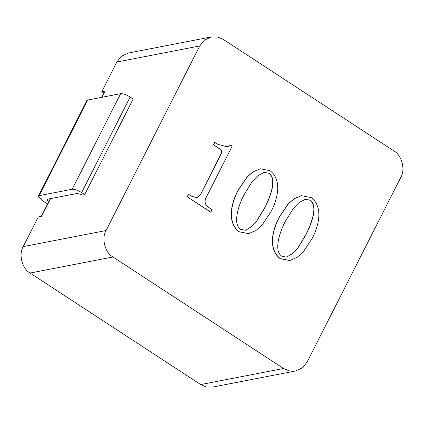 <?xml version="1.0" encoding="UTF-8"?>
<svg xmlns="http://www.w3.org/2000/svg" width="424" height="424" viewBox="0 0 424 424"><rect width="100%" height="100%" fill="white"/><g stroke="black" fill="none" stroke-linecap="round" stroke-linejoin="round"><path stroke-width="0.64" d="M289.751 260.532L280.153 258.656C267.337 248.756 272.839 228.955 279.183 217.183L288.203 203.796L294.192 198.708L301.342 195.671M248.623 233.651L239.025 231.774C226.209 221.869 231.711 202.073 238.055 190.302L247.075 176.914L253.064 171.826L260.214 168.784M230.953 145.156L232.278 146.02L205.799 198.204C204.225 202.2 205.29 205.333 208.995 207.612L212.154 209.673L210.728 212.18L187.117 196.747L188.542 194.24L191.478 196.164L196.948 197.891L200.43 194.796L221.047 153.859C221.89 151.66 221.317 149.932 219.335 148.676L213.458 144.833L214.708 142.363L217.841 144.266L227.184 146.863L230.953 145.156L227.1 146.879M196.863 197.902L200.261 194.828M106.08 230.539C101.262 238.246 105.041 252.789 112.954 256.976L283.555 368.493L289.173 370.883L295.597 370.984L302.545 367.719L307.146 361.969L400.791 177.386C405.609 169.679 401.83 155.136 393.923 150.949L223.316 39.432L217.698 37.042L211.279 36.941L204.331 40.206L199.725 45.956L106.08 230.539L23.209 246.614C18.391 254.321 22.17 268.864 30.078 273.051L200.684 384.568L206.303 386.958L212.721 387.059L295.597 370.984M50.62 198.596L41.642 216.293L38.261 216.95L23.209 246.614M211.279 36.941L128.403 53.016L121.455 56.281L116.854 62.031L101.802 91.695L103.885 93.057M48.49 202.243L47.011 199.625L47.811 199.142L76.172 193.641C77.528 193.445 79.521 193.922 82.145 195.061L84.683 194.568L133.178 98.983L130.131 96.99L81.636 192.581C77.746 190.217 74.587 189.109 72.16 189.252L120.655 93.667C123.082 93.524 126.241 94.632 130.131 96.99M101.712 97.34L105.184 91.038L101.802 91.695M87.673 100.064L39.183 195.649L38.383 196.137L86.872 100.546L87.673 100.064L120.655 93.667M81.636 192.581L84.683 194.568M47.594 204.013L41.891 200.287L38.383 196.137M39.183 195.649L72.16 189.252M200.43 194.796L221.217 153.827C222.059 151.628 221.487 149.9 219.505 148.644L213.458 144.833M213.622 144.801L214.878 142.326M210.898 212.148L187.117 196.747M187.286 196.715L188.542 194.24M270.973 211.677L261.905 225.335L255.879 230.566L248.708 233.635L239.194 231.743C226.379 221.837 231.88 202.041 238.224 190.27L247.245 176.882L253.234 171.789L260.299 168.768L270.13 170.766C282.797 180.534 277.158 200.064 270.973 211.677M268.874 173.236L264.178 172.398L257.744 175.833L252.476 181.202L244.319 194.25C241.341 199.837 239.078 205.778 237.53 212.069C236.449 217.618 235.378 225.404 240.45 229.267L245.374 230.237L251.761 226.623L256.854 220.978L264.883 207.691C267.724 202.301 269.982 196.609 271.646 190.614C273.098 185.055 274.386 176.972 268.874 173.236L264.094 172.414M264.883 207.691L264.714 207.723C267.555 202.333 269.812 196.641 271.477 190.646C272.929 185.087 274.217 177.004 268.705 173.268M245.289 230.253L251.644 226.612L256.711 220.973L264.714 207.723M312.101 238.558L303.033 252.222L297.001 257.447L289.836 260.516L280.322 258.624C267.507 248.724 273.008 228.923 279.352 217.152L288.373 203.764L294.362 198.676L301.427 195.655L311.258 197.648C323.925 207.421 318.286 226.946 312.101 238.558M310.002 200.117L305.306 199.28L298.867 202.72L293.604 208.089L285.442 221.132C282.469 226.723 280.206 232.659 278.658 238.951C277.577 244.5 276.506 252.285 281.578 256.154L286.502 257.124L292.889 253.504L297.982 247.86L306.006 234.578C308.852 229.188 311.105 223.49 312.769 217.496C314.226 211.936 315.514 203.859 310.002 200.117L305.222 199.296M306.006 234.578L305.842 234.61C308.683 229.22 310.94 223.528 312.605 217.528C314.057 211.968 315.345 203.891 309.833 200.154M286.417 257.14L292.772 253.494L297.839 247.86L305.842 234.61M112.954 256.976L30.078 273.051M283.555 368.493L200.684 384.568M199.725 45.956L116.854 62.031M105.184 91.038L102.02 97.282M50.313 198.655L41.335 216.351"/></g></svg>
